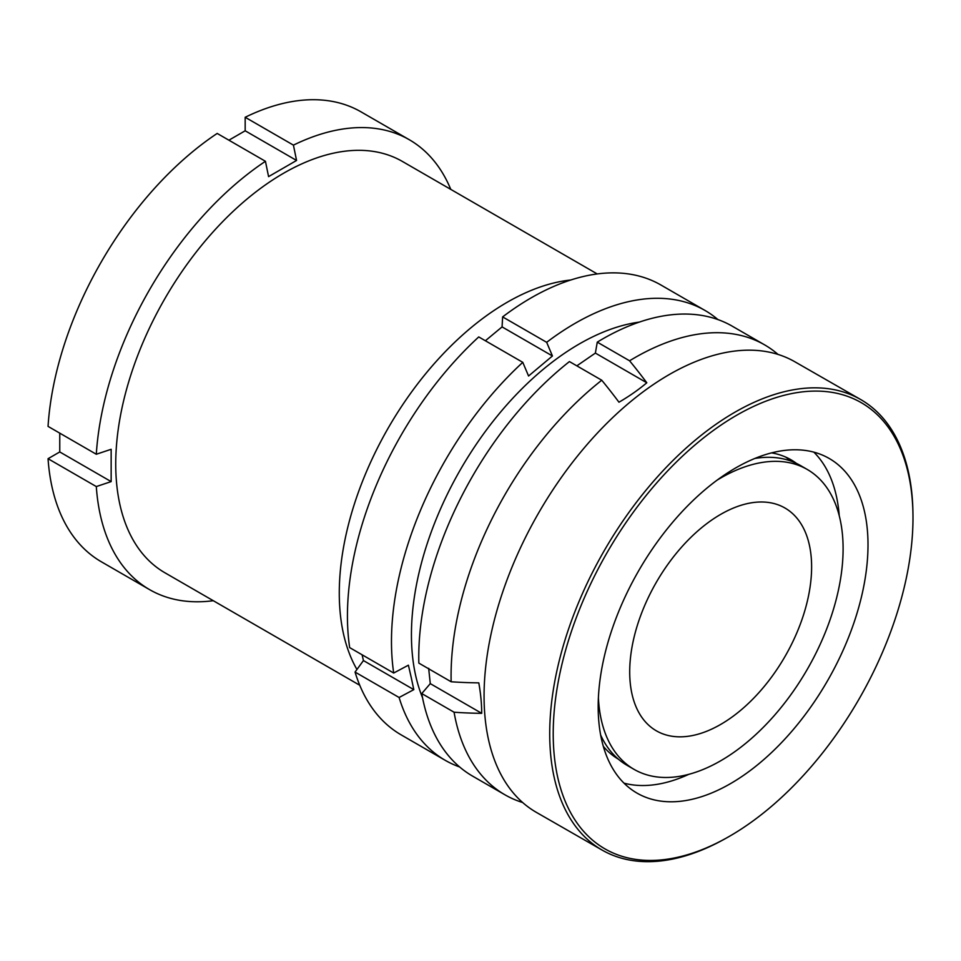 <?xml version="1.0" encoding="UTF-8"?>
<svg xmlns="http://www.w3.org/2000/svg" width="961" height="961" viewBox="0 0 961 961"><rect width="100%" height="100%" fill="white"/><g stroke="black" fill="none" stroke-linecap="round" stroke-linejoin="round"><path stroke-width="1.44" d="M356.939 669.481A237.475 137.111 -60 0 1 507.204 302.271A237.475 137.111 -60 0 1 570.738 280.011M597.237 273.945L402.395 161.448A237.475 137.111 120 0 0 283.651 173.208A237.475 137.111 120 0 0 128.522 382.478A237.475 137.111 120 0 0 164.92 572.78L359.762 685.265M228.898 140.198L245.175 130.792L296.565 160.463L268.575 176.62L265.44 161.292A259.746 149.964 120 0 0 96.304 454.253L48.05 426.384A259.746 149.964 120 0 1 217.186 133.435L265.44 161.292M111.152 481.605L96.304 486.566L48.05 458.709L59.762 451.946L111.152 481.605L111.152 449.292L96.304 454.253M96.304 486.566A259.746 149.964 120 0 0 149.568 589.622A259.746 149.964 120 0 0 213.306 600.709M450.781 189.389A259.746 149.964 120 0 0 409.302 139.729A259.746 149.964 120 0 0 293.429 145.135L245.175 117.278L245.175 130.792M296.565 160.463L293.429 145.135M48.05 458.709A259.746 149.964 120 0 0 101.313 561.765L149.568 589.622M59.762 451.946L59.762 433.147M409.302 139.729L361.048 111.872A259.746 149.964 120 0 0 245.175 117.278M556.335 770.494A257.272 145.712 -60.2 0 1 699.644 441.075A257.272 145.712 -60.2 0 1 909.851 481.065A257.272 145.712 -60.2 0 1 912.95 513.51A257.272 145.712 -60.2 0 1 726.972 837.716A257.272 145.712 -60.2 0 1 556.335 770.494M726.972 837.716L725.147 838.737A259.746 147.117 -60.2 0 1 602.079 850.065A259.746 147.117 -60.2 0 1 552.863 770.866A259.746 147.117 -60.2 0 1 646.969 489.017A259.746 147.117 -60.2 0 1 860.563 399.464A259.746 147.117 -60.2 0 1 909.791 478.662A259.746 147.117 -60.2 0 1 912.914 511.42L912.95 513.51M813.883 452.175A192.945 109.29 -60.2 0 1 837.367 501.017A192.945 109.29 -60.2 0 1 839.241 515.697M688.797 774.326A192.945 109.29 -60.2 0 1 624.013 783.155M865.669 517.246A192.945 109.29 -60.2 0 1 795.756 726.624A192.945 109.29 -60.2 0 1 637.083 793.149A192.945 109.29 -60.2 0 1 600.517 734.312A192.945 109.29 -60.2 0 1 670.43 524.946A192.945 109.29 -60.2 0 1 829.103 458.409A192.945 109.29 -60.2 0 1 865.669 517.246M618.019 758.866A172.788 97.866 -60.2 0 1 617.07 758.385M618.355 759.154A172.788 97.866 -60.2 0 1 603.316 746.349M602.079 850.065L536.43 812.405A259.746 147.117 -60.2 0 1 487.215 733.207A259.746 147.117 -60.2 0 1 581.321 451.358A259.746 147.117 -60.2 0 1 794.915 361.804L860.563 399.464M788.993 458.685A172.788 97.866 -60.2 0 1 794.242 462.397M771.671 452.895A172.788 97.866 -60.2 0 1 790.783 459.67A172.788 97.866 -60.2 0 1 796.477 463.418M598.391 697.53A173.16 99.98 120 0 0 598.883 704.449A173.16 99.98 120 0 0 634.08 769.377A173.16 99.98 120 0 0 773.353 716.618A173.16 99.98 120 0 0 842.437 534.376A173.16 99.98 120 0 0 807.24 469.448L800.249 465.412A173.16 99.98 120 0 0 755.022 458.421M807.24 469.448A173.16 99.98 120 0 0 717.374 479.983M630.2 682.586A128.63 74.261 120 0 0 656.351 730.816A128.63 74.261 120 0 0 759.803 691.62A128.63 74.261 120 0 0 811.12 556.251A128.63 74.261 120 0 0 784.981 508.021A128.63 74.261 120 0 0 681.517 547.205A128.63 74.261 120 0 0 630.2 682.586M576.84 365.853L595.376 353.083L646.801 382.778A195.912 124.269 174.5 0 1 618.968 402.215A311.064 159.91 -124.9 0 0 601.754 380.232A259.746 149.964 120 0 0 451.153 681.769A311.064 197.317 174.5 0 0 478.794 682.863A195.912 100.713 55.1 0 1 480.956 698.503A195.912 100.713 55.1 0 1 481.713 713.326A311.064 197.317 174.5 0 1 454.072 712.221A259.746 149.964 120 0 0 504.873 794.759A259.746 149.964 120 0 0 522.652 802.531M601.754 380.232L569.441 361.576A259.746 149.964 120 0 0 418.84 663.114L451.153 681.769M778.086 354.465A259.746 149.964 120 0 0 764.62 344.867L732.306 326.211A259.746 149.964 120 0 0 597.274 342.14L595.376 353.083M454.072 712.221L421.759 693.566A259.746 149.964 120 0 0 472.572 776.104L504.873 794.759M421.759 693.566L430.276 683.631L428.666 668.315M764.62 344.867A259.746 149.964 120 0 0 629.587 360.795L597.274 342.14M646.801 382.778A311.064 159.91 -124.9 0 0 629.587 360.795M791.059 461.136A173.16 99.98 120 0 0 785.497 457.004M600.649 735.033A173.16 99.98 120 0 0 627.089 765.34L634.08 769.377M430.276 683.631L481.713 713.326M362.093 654.789L363.438 660.567L355.053 672.075A259.746 149.964 120 0 0 401.23 734.913L445.267 760.343A259.746 149.964 -60 0 1 399.103 697.494L413.807 689.638L411.224 677.481L408.401 665.18L393.698 673.036A259.746 149.964 -60 0 1 522.784 362.345L528.562 376.003L552.443 355.978L546.665 342.32A259.746 149.964 -60 0 1 705.014 310.463A259.746 149.964 -60 0 1 717.939 319.581M639.353 322.091A237.475 137.111 120 0 0 469.412 454.757A237.475 137.111 120 0 0 415.572 675.163A237.475 137.111 120 0 0 422.528 697.662M459.634 766.974A259.746 149.964 -60 0 1 445.267 760.343M522.784 362.345L478.746 336.927A259.746 149.964 120 0 0 349.66 647.606L393.698 673.036M705.014 310.463L660.976 285.033A259.746 149.964 120 0 0 502.627 316.902L502.074 326.896L485.377 340.759M546.665 342.32L502.627 316.902M399.103 697.494L355.053 672.075M502.074 326.896L552.443 355.978M363.438 660.567L413.807 689.638"/></g></svg>
